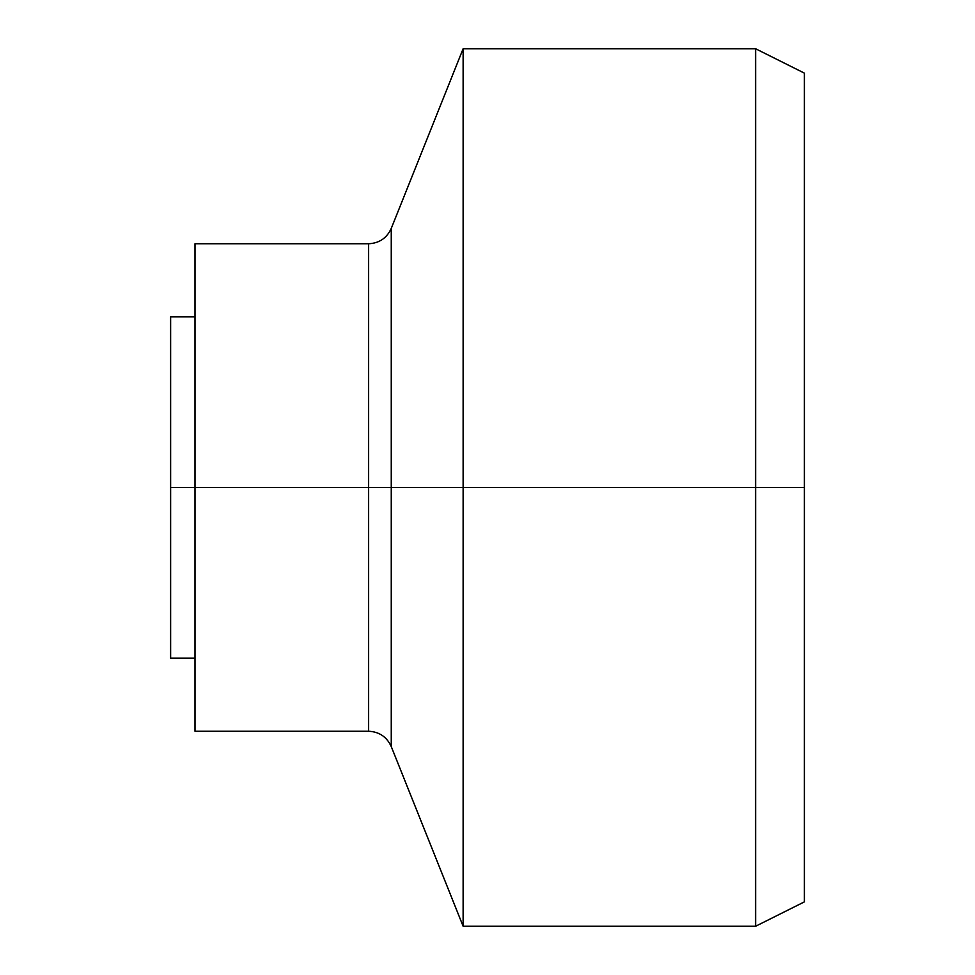 <?xml version="1.0" encoding="UTF-8"?>
<svg xmlns="http://www.w3.org/2000/svg" width="975" height="975" viewBox="0 0 975 975"><rect width="100%" height="100%" fill="white"/><g stroke="black" fill="none" stroke-linecap="round" stroke-linejoin="round"><path stroke-width="1.46" d="M195 487.5L170.625 487.5L170.625 658.125L170.625 487.5L195 487.5L195 731.25L195 487.5L368.623 487.5L195 487.5L195 243.75L195 487.5M391.255 746.57L463.125 926.25L755.625 926.25L804.375 901.875L804.375 487.5L804.375 901.875L804.375 487.5L755.625 487.5L755.625 926.25L755.625 487.5L463.125 487.5L463.125 926.25L463.125 487.5L391.255 487.5L391.255 746.57C386.807 736.893 379.263 731.774 368.623 731.25L368.623 243.75L368.623 731.25L368.623 487.5L391.255 487.5L391.255 228.43L391.255 487.5L368.623 487.5L368.623 243.75L195 243.75M463.125 487.5L463.125 926.25L463.125 487.5L755.625 487.5L755.625 926.25L755.625 487.5L804.375 487.5L804.375 73.125L755.625 48.75L463.125 48.75L391.255 228.43L391.255 487.5L463.125 487.5L463.125 48.75L463.125 487.5M170.625 316.875L170.625 487.5L170.625 316.875L195 316.875M804.375 487.5L804.375 73.125L804.375 487.5M755.625 487.5L755.625 48.75L755.625 487.5M391.255 487.5L391.255 746.57L391.255 487.5M195 658.125L170.625 658.125M368.623 731.25L195 731.25M391.255 228.43C386.807 238.107 379.263 243.226 368.623 243.75"/></g></svg>
